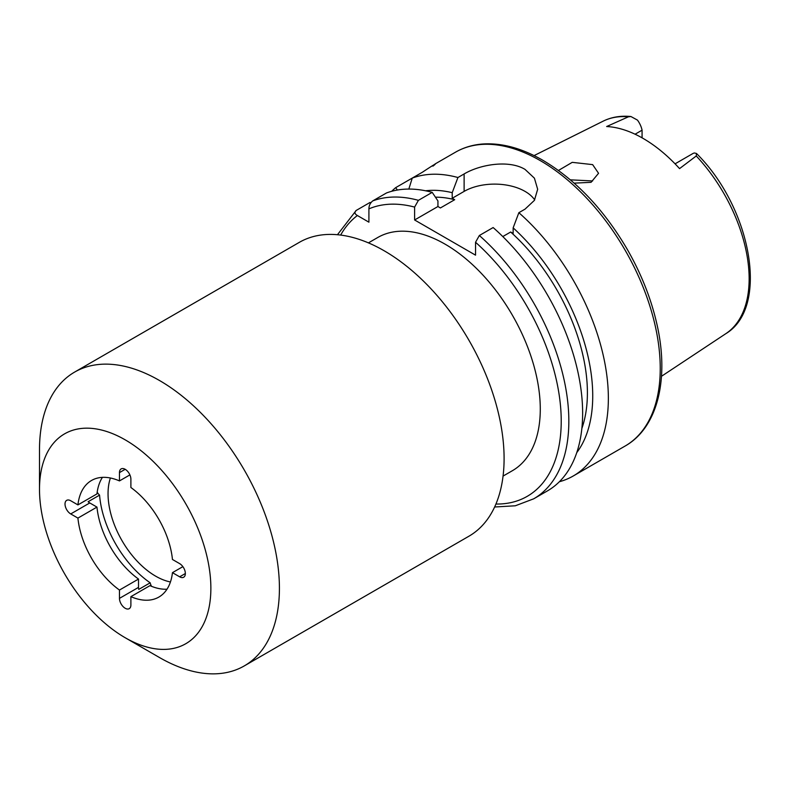 <?xml version="1.0" encoding="UTF-8"?>
<svg xmlns="http://www.w3.org/2000/svg" width="790" height="790" viewBox="0 0 790 790"><rect width="100%" height="100%" fill="white"/><g stroke="black" fill="none" stroke-linecap="round" stroke-linejoin="round"><path stroke-width="1.19" d="M138.517 579.06L138.517 587.375A8.078 4.661 -120 0 0 138.754 589.399L150.179 582.813A79.711 46.018 60 0 1 99.56 495.123L88.134 501.719A8.078 4.661 -120 0 0 89.764 502.944L96.963 507.101A67.318 38.868 60 0 0 138.517 579.06L119.468 590.051L119.468 598.366A8.078 4.661 -120 0 0 125.185 608.261A8.078 4.661 -120 0 0 129.224 608.665A8.078 4.661 -120 0 0 130.893 604.962L130.893 596.648A67.318 38.868 60 0 0 158.849 597.082A67.318 38.868 60 0 0 172.447 572.661L179.646 576.819A8.078 4.661 -120 0 0 183.685 577.223A8.078 4.661 -120 0 0 184.919 570.745A8.078 4.661 -120 0 0 179.646 563.625L172.447 559.468A67.318 38.868 60 0 0 130.893 487.509L130.893 479.194A8.078 4.661 -120 0 0 127.368 471.067A8.078 4.661 -120 0 0 121.147 468.904A8.078 4.661 -120 0 0 119.468 472.608L119.468 480.913L129.896 474.899M570.37 179.834L592.638 180.95M574.182 183.152L591.048 182.322L598.553 173.286L592.638 164.626L572.227 162.345L558.461 170.452M534.682 199.89A43.085 24.875 0 0 0 525.044 191.397A43.085 24.875 0 0 0 464.115 191.397L452.216 198.27L454.694 199.702L440.415 207.948L437.937 206.516L437.937 200.936L432.209 192.365L418.414 200.334L414.612 207.089L414.612 219.976L475.541 255.16L475.541 242.263L479.342 235.509L493.138 227.55A169.643 97.95 60 0 1 578.468 374.598A169.643 97.95 60 0 1 547.5 490.857L533.704 498.816A169.643 97.95 60 0 0 564.672 382.567A169.643 97.95 60 0 0 479.342 235.509M502.796 236.556L510.666 232.013L513.144 233.445L513.144 227.866L518.862 212.698L525.044 209.133L534.405 200.354L537.664 189.254L534.405 178.165L525.044 169.406C509.007 159.619 480.182 164.389 464.115 173.948L457.933 177.513L452.216 192.691L452.216 198.27M170.433 581.973A67.318 38.868 60 0 1 155.65 576.157A67.318 38.868 60 0 1 110.403 477.999M39.5 489.316L39.5 449.737A169.643 97.95 60 0 1 74.635 372.08A169.643 97.95 60 0 1 159.462 380.484A169.643 97.95 60 0 1 270.289 529.971A169.643 97.95 60 0 1 244.278 665.911A169.643 97.95 60 0 1 159.462 657.517L125.185 637.727A121.176 69.964 60 0 1 39.5 489.316A121.176 69.964 60 0 1 125.185 439.842A121.176 69.964 60 0 1 210.871 588.254A121.176 69.964 60 0 1 125.185 637.727L159.462 657.517A169.643 97.95 60 0 1 159.462 657.507A169.643 97.95 60 0 1 159.452 657.507M74.635 372.08L299.321 242.352A169.643 97.95 60 0 1 384.138 250.756A169.643 97.95 60 0 1 494.965 400.254A169.643 97.95 60 0 1 468.964 536.193L244.278 665.911M368.426 242.876L377.758 237.494A134.636 77.736 60 0 1 445.076 244.159A134.636 77.736 60 0 1 533.033 362.808A134.636 77.736 60 0 1 512.394 470.702L503.062 476.084M518.862 212.698A169.643 97.95 60 0 1 604.192 359.746A169.643 97.95 60 0 1 573.224 476.005A169.643 97.95 60 0 1 559.379 481.732M642.073 137.825L642.073 130.182A16.175 9.342 -120 0 0 637.471 120.11L630.933 116.525L628.406 116.811L606.651 126.528A124.129 71.663 60 0 1 643.1 138.418A124.129 71.663 60 0 1 679.548 168.616L696.257 155.976A122.766 70.883 60 0 1 725.852 333.656L661.487 376.287M119.468 480.913A67.318 38.868 60 0 0 91.522 480.478A67.318 38.868 60 0 0 77.924 504.899L96.963 493.908A67.318 38.868 60 0 1 102.424 477.367M166.986 589.212A67.318 38.868 60 0 1 149.942 585.657L130.893 596.648M119.468 590.051A67.318 38.868 60 0 1 77.924 518.092L96.963 507.101M675.065 163.836L692.771 153.606A16.175 9.342 60 0 1 694.42 152.983L696.484 153.467L696.257 155.976M642.073 130.182L635.081 134.211M408.825 189.067L412.242 178.096A169.643 97.95 60 0 1 457.933 177.513M425.583 190.785A155.63 89.853 60 0 1 452.216 192.691M435.438 197.184A148.105 85.508 60 0 1 454.694 199.702M340.658 235.074A164.261 94.84 60 0 1 357.386 215.522L368.91 222.178L368.91 208.866C368.9 205.716 370.174 203.06 372.722 200.907L386.517 192.948A169.643 97.95 60 0 1 432.209 192.365M391.702 191.289A169.643 97.95 60 0 1 395.721 187.625L422.344 172.26C434.619 164.132 438.144 162.098 432.91 166.157M397.34 190.044L395.721 187.625M510.666 232.013A148.105 85.508 60 0 1 581.855 428.476M357.386 215.522C354.641 213.942 354.246 212.253 356.201 210.446L369.997 202.477L370.885 202.675M513.144 227.866A155.63 89.853 60 0 1 576.759 452.631M337.449 234.729L356.201 210.446M77.924 504.899L70.725 500.751A8.078 4.661 -120 0 0 66.686 500.347A8.078 4.661 -120 0 0 65.452 506.825A8.078 4.661 -120 0 0 70.725 513.935L77.924 518.092M172.447 572.661L182.865 566.647M97.19 492.15A8.078 4.661 -120 0 0 99.56 495.123M150.179 582.813A8.078 4.661 -120 0 0 151.571 586.338M437.937 206.516L414.612 219.976M540.281 160.617A169.643 97.95 60 0 1 651.108 310.105A169.643 97.95 60 0 1 625.097 446.054C657.932 427.558 669.604 378.232 656.688 323.209C650.911 298.176 641.154 273.636 627.398 249.581C604.074 209.706 575.93 179.962 542.967 160.35C522.407 148.51 502.786 143.03 484.102 143.918C473.605 144.511 464.066 147.276 455.455 152.213A169.643 97.95 60 0 1 540.281 160.617M534.07 155.591L603.165 121.156A122.766 70.883 60 0 1 628.406 116.811M372.722 200.907A169.643 97.95 60 0 1 418.414 200.334M368.91 208.866A164.261 94.84 60 0 1 414.612 207.089M475.541 242.263A164.261 94.84 60 0 1 560.712 408.282A164.261 94.84 60 0 1 495.942 504.04M464.115 173.948L464.115 191.397M125.185 469.309L119.468 472.608M138.517 587.375L119.468 598.366M185.354 573.52L179.646 576.819M89.764 502.944L70.725 513.935M573.224 476.005L625.097 446.054M696.484 153.467C751.083 207.474 769.924 307.29 725.852 333.656M603.165 121.156C611.509 117.058 620.772 115.518 630.933 116.525M434.954 164.044L455.455 152.213M494.639 506.992L515.307 505.788L533.704 498.816"/></g></svg>
